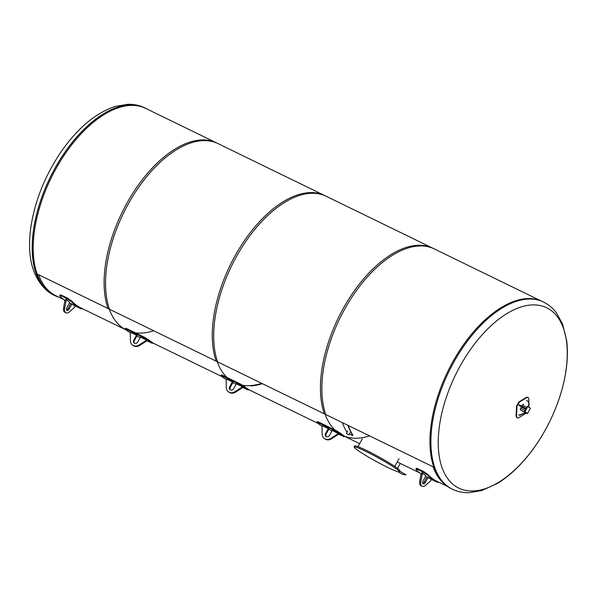 <?xml version="1.0" encoding="UTF-8"?>
<svg xmlns="http://www.w3.org/2000/svg" width="597" height="597" viewBox="0 0 597 597"><rect width="100%" height="100%" fill="white"/><g stroke="black" fill="none" stroke-linecap="round" stroke-linejoin="round"><path stroke-width="0.9" d="M433.094 466.817A103.736 54.334 116 0 0 444.161 483.757A103.736 54.334 116 0 1 433.094 466.817M63.506 299.448L55.827 295.709A103.736 54.334 -64 0 1 38.589 274.702A103.736 54.334 -64 0 0 55.827 295.709L54.103 294.873M325.149 414.251A103.736 54.334 116 0 0 334.917 430.012A103.736 54.334 -64 0 1 325.149 414.251M322.328 426.213L320.604 425.258A104.453 54.708 -64 0 1 317.238 422.795C316.522 422.101 316.955 422.116 318.544 422.833L336.074 431.377L340.253 433.997L340.596 433.37A103.736 54.334 -64 0 0 343.962 435.832L344.394 436.146A103.736 54.334 116 0 0 369.565 435.877M226.972 377.453A103.736 54.334 -64 0 1 217.211 361.685A103.736 54.334 116 0 0 226.972 377.453M518.569 414.736L519.33 415.109L524.681 412.96L525.024 412.333L520.577 410.02A1.433 0.746 -64 0 1 520.651 408.326L521.338 407.072L525.173 408.938L518.987 405.4M519.33 415.109L518.875 414.96M524.681 412.96L519.636 415.333M525.024 412.333L524.987 413.184M519.33 404.781L525.211 408.094L525.173 408.938M520.091 405.147L519.748 405.773M525.211 408.094L524.867 408.714M526.129 413.109L526.002 413.199A208.913 113.43 -177.5 0 1 518.651 417.736L517.189 417.93L516.487 416.146A208.913 137.123 -121.7 0 0 516.912 406.55L519.345 402.132A208.913 113.43 2.5 0 0 526.688 397.595L528.091 397.363L528.852 399.177A208.913 137.123 58.3 0 1 528.755 402.557M527.86 397.281L526.248 397.378A208.338 113.124 -177.5 0 1 518.905 401.915L516.472 406.333A208.338 136.75 58.3 0 1 516.047 415.937L516.98 417.803M528.181 406.587A5.015 4.254 -53.8 0 0 527.241 400.796A5.015 4.254 -53.8 0 0 526.472 400.371M527.39 400.915A5.015 4.254 126.2 0 1 527.547 401.02A5.015 4.254 126.2 0 1 528.487 406.811M521.845 406.154L522.368 405.199A1.433 0.746 -64 0 1 523.606 404.363A1.433 0.746 -64 0 1 523.673 404.393L523.606 404.363M526.554 413.311A1.433 0.746 -64 0 1 526.494 413.273L520.577 410.02M520.651 408.326L525.039 410.46L526.755 407.333L522.368 405.199M526.964 413.617L524.502 411.818L527.27 406.393M543.434 301.992L542.479 301.53A104.094 54.521 116 0 0 447.884 371.244A104.094 54.521 116 0 0 451.332 488.704L452.287 489.167C457.533 491.689 463.182 492.861 469.249 492.674L481.525 490.622L497.182 483.555C505.166 478.734 512.898 472.376 520.383 464.473C531.681 452.466 541.382 438.332 549.464 422.072C557.896 404.923 563.419 387.774 566.016 370.625C567.583 359.998 567.814 350.111 566.717 340.954L562.598 324.096L556.628 313.149C553.038 308.276 548.636 304.56 543.434 301.992A104.094 54.521 116 0 0 451.048 367.327A104.094 54.521 116 0 0 447.877 486.503A104.094 54.521 116 0 0 452.287 489.167M454.593 485.585A100.303 52.536 116 0 0 563.993 381.341A100.303 52.536 116 0 0 489.704 326.977A100.303 52.536 116 0 0 454.593 485.585M58.737 297.127A104.094 54.521 -64 0 1 54.521 295.47A104.094 54.521 -64 0 1 55.588 169.309A104.094 54.521 -64 0 1 145.668 108.296A104.094 54.521 -64 0 1 147.459 109.244M540.628 300.709L432.862 248.225A104.02 54.484 116 0 0 350.484 296.47A104.02 54.484 116 0 0 324.365 413.863L433.877 467.197M216.204 361.192L325.79 414.557A104.02 54.484 -64 0 1 351.909 297.157A104.02 54.484 -64 0 1 434.288 248.919L324.701 195.555A104.02 54.484 116 0 0 242.322 243.8A104.02 54.484 116 0 0 216.204 361.192M216.539 142.884A104.02 54.484 116 0 0 134.168 191.13A104.02 54.484 116 0 0 108.042 308.53L217.629 361.886A104.02 54.484 -64 0 1 243.748 244.494A104.02 54.484 -64 0 1 326.126 196.249L216.539 142.884M250.956 385.953A103.736 54.334 116 0 0 262.337 383.662M398.997 458.75L394.774 466.429M398.983 458.735L394.759 466.421M365.737 451.339A25.753 2.067 28.8 0 1 388.617 463.862A25.753 2.067 28.8 0 1 399.318 471.802A25.753 2.067 28.8 0 1 375.759 461.205A25.753 2.067 28.8 0 1 354.185 446.989A25.753 2.067 28.8 0 1 365.737 451.339M399.669 471.167L405.893 474.675L399.669 471.167L399.871 470.802A25.753 2.067 -151.2 0 0 389.162 462.862A25.753 2.067 -151.2 0 0 366.289 450.339A25.753 2.067 -151.2 0 0 354.73 445.989L354.185 446.989M422.101 486.264L421.004 485.734A6.798 3.56 -64 0 1 419.758 481.107L421.072 473.988L421.818 472.63L422.915 473.167L422.169 474.525L420.855 481.637A6.798 3.56 116 0 0 422.101 486.264A6.798 3.56 116 0 0 425.713 485.197L430.736 480.794L431.482 479.436A104.453 54.708 -64 0 1 428.079 477.496L425.385 482.398A2.575 1.351 -64 0 1 423.161 483.906A2.575 1.351 -64 0 1 423.183 480.786L425.877 475.884A104.453 54.708 -64 0 1 422.915 473.167M422.728 483.391A2.575 1.351 116 0 0 424.288 481.869L426.989 476.966L428.079 477.496M421.072 473.988L422.169 474.525M421.086 473.958A104.453 54.708 -64 0 1 416.184 469.645L416.251 468.406M416.184 469.645C415.475 468.735 416.005 468.667 417.758 469.443L423.236 472.115L427.691 475.242A104.453 54.708 116 0 0 436.601 481.928A104.453 54.708 116 0 0 437.22 482.219L437.773 482.436L438.071 481.786M437.22 482.219L437.526 481.585A103.736 54.334 -64 0 1 428.064 474.645L423.624 471.526L418.139 468.861C416.385 468.085 415.855 468.145 416.557 469.048M65.954 312.835L64.857 312.298A6.798 3.56 -64 0 1 63.61 307.679L64.924 300.56L65.67 299.201L66.767 299.731L66.013 301.089L64.707 308.209A6.798 3.56 116 0 0 65.954 312.835A6.798 3.56 116 0 0 69.558 311.761L74.58 307.358L75.326 306A104.453 54.708 -64 0 1 71.931 304.067L69.237 308.97A2.575 1.351 -64 0 1 67.006 310.477A2.575 1.351 -64 0 1 67.036 307.358L69.73 302.455A104.453 54.708 -64 0 1 66.767 299.731M66.58 309.962A2.575 1.351 116 0 0 68.14 308.433L70.834 303.53L71.931 304.067M64.924 300.56L66.013 301.089M64.939 300.522A104.453 54.708 -64 0 1 60.036 296.209L60.103 294.97M60.036 296.209C59.327 295.306 59.849 295.239 61.603 296.015L67.088 298.679L71.543 301.813A104.453 54.708 116 0 0 80.446 308.492A104.453 54.708 116 0 0 81.073 308.791L81.625 309.007L81.923 308.358M81.379 308.142A103.736 54.334 -64 0 1 71.916 301.216L67.468 298.097L61.991 295.425C60.237 294.649 59.707 294.717 60.409 295.612M405.751 474.921L402.505 474.346L398.065 471.794M349.267 434.101L352.723 435.317A104.02 54.484 -64 0 1 347.872 425.31L342.387 422.646A104.02 54.484 116 0 0 347.021 432.31M352.088 435.474L352.887 435.094A103.736 54.334 -64 0 1 348.163 425.46M347.006 433.735L348.849 434.855L347.006 433.735M109.273 309.127A103.736 54.334 116 0 0 126.094 329.925A103.736 54.334 -64 0 1 109.273 309.127M135.25 332.783A103.736 54.334 116 0 0 153.683 330.753M145.638 108.363A104.02 54.484 116 0 0 63.267 156.601A104.02 54.484 116 0 0 37.141 274.001L109.467 309.224A104.02 54.484 -64 0 1 135.594 191.824A104.02 54.484 -64 0 1 217.965 143.578L145.638 108.363M242.71 385.274A103.736 54.334 116 0 0 261.62 383.311M226.442 379.52L224.718 378.565A104.453 54.708 -64 0 1 221.353 376.103C220.636 375.409 221.069 375.423 222.659 376.14L240.188 384.677L244.367 387.304A104.453 54.708 116 0 0 247.733 389.766L248.165 390.08L248.509 389.453L248.076 389.14A103.736 54.334 -64 0 1 244.71 386.677L240.531 384.058L223.002 375.513C221.412 374.797 220.98 374.782 221.696 375.476M248.076 389.14L247.733 389.766L242.442 387.349M236.069 384.244L232.8 382.655M221.353 376.103L221.345 375.006M241.494 387.513L242.009 386.58L236.308 383.804L233.628 388.677A2.575 2.187 126.2 0 1 230.136 389.796A2.575 2.187 126.2 0 1 229.688 386.759L232.367 381.879L226.666 379.11L226.151 380.043L226.308 387.423A6.798 5.761 -53.8 0 0 228.435 391.766A6.798 5.761 -53.8 0 0 235.002 391.662L241.494 387.513L242.106 387.96L235.614 392.11A6.798 5.761 126.2 0 1 229.047 392.214L228.435 391.766M232.367 381.879L232.979 382.326L230.3 387.207A2.575 2.187 -53.8 0 0 230.464 389.99M242.009 386.58L242.621 387.028L242.106 387.96M130.556 332.827L128.833 331.872A104.453 54.708 -64 0 1 125.467 329.41C124.751 328.716 125.183 328.731 126.773 329.447L144.302 337.984L148.481 340.611A104.453 54.708 116 0 0 151.847 343.074L152.28 343.387L152.623 342.76L152.19 342.447A103.736 54.334 -64 0 1 148.825 339.984L144.646 337.357L127.116 328.82C125.527 328.104 125.094 328.089 125.81 328.783M152.19 342.447L151.847 343.074L146.556 340.656M140.183 337.551L136.914 335.962M125.467 329.41L125.46 328.313M145.608 340.82L146.123 339.887L140.422 337.111L137.743 341.984A2.575 2.187 126.2 0 1 134.25 343.103A2.575 2.187 126.2 0 1 133.803 340.066L136.482 335.186L130.78 332.417L130.265 333.35L130.422 340.73A6.798 5.761 -53.8 0 0 132.549 345.073A6.798 5.761 -53.8 0 0 139.116 344.969L145.608 340.82L146.22 341.268L139.728 345.417A6.798 5.761 126.2 0 1 133.161 345.521L132.549 345.073M136.482 335.186L137.094 335.633L134.415 340.514A2.575 2.187 -53.8 0 0 134.579 343.297M146.123 339.887L146.735 340.335L146.22 341.268M340.596 433.37L336.424 430.75L318.888 422.206C317.298 421.489 316.865 421.475 317.582 422.169M340.253 433.997A104.453 54.708 116 0 0 343.618 436.459L344.051 436.773L344.394 436.146M343.962 435.832L343.618 436.459L338.327 434.041M331.954 430.937L328.686 429.347M317.238 422.795L317.231 421.698M337.38 434.206L337.895 433.273L332.201 430.497L329.514 435.37A2.575 2.187 126.2 0 1 326.022 436.489A2.575 2.187 126.2 0 1 325.574 433.452L328.253 428.571L322.552 425.803L322.037 426.736L322.193 434.116A6.798 5.761 -53.8 0 0 324.32 438.459A6.798 5.761 -53.8 0 0 330.895 438.355L337.38 434.206L337.992 434.653L331.507 438.802A6.798 5.761 126.2 0 1 324.932 438.907L324.32 438.459M328.253 428.571L328.865 429.019L326.186 433.9A2.575 2.187 -53.8 0 0 326.35 436.683M337.895 433.273L338.506 433.721L337.992 434.653M516.047 415.937L516.487 416.146M516.472 406.333L516.912 406.55M518.905 401.915L519.345 402.132M526.248 397.378L526.688 397.595M526.517 413.296L525.263 412.684L526.494 413.273M530.248 408.281L527.8 406.49L524.89 411.594L527.509 413.512L524.502 411.818M527.77 406.281L530.218 408.072L527.8 406.49M527.636 406.594L524.524 411.393M527.509 413.512L530.233 408.497L527.509 413.512M54.521 295.47L53.566 295.008A104.094 54.521 -64 0 1 49.155 292.343A104.094 54.521 -64 0 1 54.626 168.839A104.094 54.521 -64 0 1 144.713 107.833L145.668 108.296M424.288 481.869L425.385 482.398M419.758 481.107L420.855 481.637M427.691 475.242L428.064 474.645M423.624 471.526L423.236 472.115M417.758 469.443L418.139 468.861M68.14 308.433L69.237 308.97M63.61 307.679L64.707 308.209M81.379 308.149L81.073 308.791M71.543 301.813L71.916 301.216M67.468 298.097L67.088 298.679M61.603 296.015L61.991 295.425M244.367 387.304L244.71 386.677M240.531 384.058L240.188 384.677M222.659 376.14L223.002 375.513M229.688 386.759L230.3 387.207M235.002 391.662L235.614 392.11M148.481 340.611L148.825 339.984M144.646 337.357L144.302 337.984M126.773 329.447L127.116 328.82M133.803 340.066L134.415 340.514M139.116 344.969L139.728 345.417M336.424 430.75L336.074 431.377M318.544 422.833L318.888 422.206M325.574 433.452L326.186 433.9M330.895 438.355L331.507 438.802M317.88 423.318L248.471 389.52M344.365 436.213L359.678 443.675M397.214 461.951L419.661 472.884M436.914 481.286L447.429 486.406M516.748 417.721L517.189 417.93M527.651 397.147L528.091 397.363M53.566 295.008L48.35 291.858C32.484 278.545 26.664 256.964 30.88 227.114C34.895 200.958 44.827 176.055 60.693 152.392C77.326 128.303 95.557 112.975 115.378 106.408L127.713 104.326C133.795 104.139 139.459 105.303 144.713 107.833M362.312 438.885L358.036 446.66M400.251 463.429L397.535 468.376M399.318 471.802L399.527 471.429M425.527 476.533L426.862 477.182M431.392 479.391L436.601 481.928M69.371 303.104L70.715 303.754M75.244 305.962L80.446 308.492M347.752 430.982L346.372 433.497M350.029 432.713L348.849 434.855M126.109 329.932L80.759 307.851M152.586 342.827L221.994 376.625"/></g></svg>
